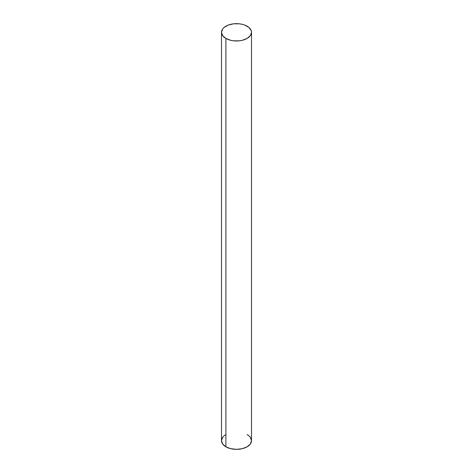 <?xml version="1.0" encoding="UTF-8"?>
<svg xmlns="http://www.w3.org/2000/svg" width="473" height="473" viewBox="0 0 473 473"><rect width="100%" height="100%" fill="white"/><g stroke="black" fill="none" stroke-linecap="round" stroke-linejoin="round"><path stroke-width="0.71" d="M222.635 437.371L221.494 440.688A15.006 8.662 0 0 0 225.893 446.814L225.893 38.437A15.006 8.662 180 0 1 225.893 26.186A15.006 8.662 180 0 1 247.107 26.186A15.006 8.662 180 0 1 247.107 38.437A15.006 8.662 180 0 1 225.893 38.437L230.759 40.317L233.573 40.808L239.427 40.808L242.241 40.317L247.107 38.437L250.365 35.629L251.506 32.312L251.216 30.621L248.975 27.499L244.837 25.11L242.241 24.312L239.427 23.816L233.573 23.816L228.163 25.11L224.025 27.499L222.635 28.995L221.494 32.312L222.635 35.629L225.893 38.437A15.006 8.662 180 0 1 221.494 32.312A15.006 8.662 180 0 1 230.759 24.312A15.006 8.662 180 0 1 247.107 26.186A15.006 8.662 180 0 1 251.506 32.312A15.006 8.662 180 0 1 242.241 40.317A15.006 8.662 180 0 1 225.893 38.437L225.893 446.814A15.006 8.662 0 0 0 242.241 448.688A15.006 8.662 0 0 0 251.506 440.688L250.365 437.371M221.494 32.312L221.494 440.688L222.635 444.005L225.893 446.814L230.759 448.688L236.5 449.35L242.241 448.688L247.107 446.814L250.365 444.005L251.506 440.688L251.506 32.312M248.975 435.875L247.107 434.563A15.006 8.662 0 0 1 247.107 446.814A15.006 8.662 0 0 1 225.893 446.814L225.893 38.437M225.893 434.563A15.006 8.662 0 0 0 225.893 446.814"/></g></svg>
